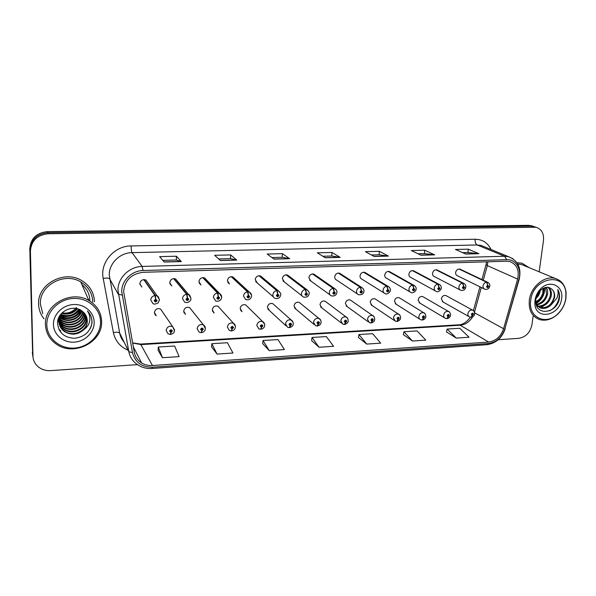 <?xml version="1.0" encoding="UTF-8"?>
<svg xmlns="http://www.w3.org/2000/svg" width="596" height="596" viewBox="0 0 596 596"><rect width="100%" height="100%" fill="white"/><g stroke="black" fill="none" stroke-linecap="round" stroke-linejoin="round"><path stroke-width="0.89" d="M201.388 332.553L201.977 330.705L203.34 329.29C202.476 327.621 201.552 327.673 200.576 329.446L201.858 330.713L201.187 332.657L199.094 332.084L197.142 328.724C197.946 325.267 200.032 323.986 203.407 324.88L189.602 307.588C186.414 306.716 184.44 307.916 183.695 311.179L185.557 314.368L183.777 312.036M231.494 330.855L232.157 329.007L233.498 327.614C232.671 325.96 231.777 326.005 230.808 327.763L232.045 329.014L231.293 330.936L229.326 330.422L227.359 327.055C228.149 323.688 230.16 322.406 233.409 323.211L217.987 306.225C214.91 305.443 213.003 306.642 212.28 309.816L214.158 313.019L212.459 311.067M260.832 329.193L261.57 327.346L262.888 325.975C262.098 324.336 261.227 324.388 260.266 326.116L261.458 327.353L260.631 329.26L258.776 328.791L256.809 325.423C257.584 322.145 259.528 320.871 262.657 321.594L245.701 304.906C242.728 304.198 240.888 305.398 240.173 308.49L242.058 311.693L240.471 310.062M289.433 327.569L291.541 324.373C290.788 322.756 289.932 322.808 288.986 324.515L290.133 325.736L289.231 327.621L287.481 327.197L285.521 323.829C286.274 320.641 288.159 319.367 291.176 320.022L272.759 303.625C269.891 302.984 268.111 304.176 267.41 307.193L269.295 310.397L267.82 309.033L285.938 325.774M300.54 303.461L299.199 302.373C296.428 301.792 294.692 302.977 294.007 305.927L295.884 309.123L294.528 307.976L314.047 324.44M326.258 302.068L325.029 301.151C322.347 300.63 320.663 301.807 319.985 304.69L321.847 307.871L320.611 306.91L341.456 323.106M351.394 300.742L350.277 299.967C347.677 299.49 346.045 300.66 345.375 303.476L347.215 306.649L346.09 305.837L368.194 321.773M375.972 299.468L374.959 298.805C372.44 298.373 370.846 299.542 370.183 302.299L372.001 305.457L370.98 304.765L394.284 320.447M400.013 298.238L399.097 297.68C396.653 297.285 395.096 298.44 394.44 301.144L396.236 304.288L395.297 303.699L419.74 319.128M423.532 297.054L422.698 296.57C420.329 296.212 418.809 297.359 418.154 300.012L419.927 303.14L419.077 302.634L444.586 317.817M446.546 295.907L445.793 295.497C443.484 295.169 442.008 296.309 441.353 298.909L443.089 302.016L442.321 301.576L468.851 316.528M170.486 334.281L170.992 332.456L172.378 331.018C171.469 329.327 170.523 329.379 169.547 331.175L170.873 332.464L170.277 334.423L168.05 333.782L166.12 330.445C166.947 326.876 169.115 325.595 172.624 326.601L160.525 308.989C157.21 308.02 155.169 309.212 154.401 312.572L156.241 315.746L154.416 312.96M173.637 278.6L186.645 294.305L187.345 297.844L185.959 299.281C186.853 301.01 187.792 300.973 188.783 299.162L187.464 297.844L187.01 294.29L188.731 294.67L175.611 278.958C172.393 278.146 170.434 279.368 169.733 282.631L171.79 285.991L169.823 283.525M202.774 277.624L217.488 293.061L218.24 296.547L216.877 297.963C217.734 299.669 218.65 299.632 219.626 297.844L218.36 296.54L217.845 293.046L219.425 293.374L204.607 277.93C201.508 277.207 199.615 278.429 198.93 281.595L200.994 284.962L199.138 282.944M231.203 276.663L247.534 291.839L248.338 295.281L246.997 296.681C247.809 298.365 248.703 298.328 249.679 296.57L248.458 295.281L247.884 291.824L249.329 292.115L232.902 276.939C229.914 276.283 228.082 277.505 227.411 280.597L229.475 283.957L227.761 282.303M258.947 275.732L276.805 290.654L277.661 294.051L276.343 295.43C277.118 297.099 277.989 297.061 278.95 295.318L277.781 294.044L277.147 290.639L278.481 290.9L260.534 275.97C257.643 275.389 255.87 276.604 255.215 279.613L257.271 282.973L255.699 281.61L273.348 296.897M286.028 274.823L305.338 289.5L306.247 292.852L304.943 294.215C305.688 295.862 306.538 295.825 307.491 294.104L306.359 292.845L305.673 289.485L306.903 289.716L287.51 275.032C284.724 274.503 283.003 275.717 282.348 278.652L284.389 282.005L282.966 280.88L302.075 295.921M312.475 273.929L333.164 288.375L334.118 291.682L332.836 293.023C333.536 294.655 334.371 294.618 335.317 292.919L334.222 291.675L333.492 288.36L334.624 288.561L313.861 274.123C311.164 273.646 309.495 274.845 308.847 277.721L310.874 281.051L309.585 280.12L330.08 294.931M338.305 273.065L360.304 287.272L361.295 290.535L360.029 291.869C360.707 293.47 361.511 293.441 362.457 291.764L361.399 290.535L360.617 287.265L361.675 287.443L339.608 273.229C337.001 272.804 335.369 273.996 334.728 276.805C334.691 278.429 335.362 279.531 336.733 280.127L357.376 293.925M363.545 272.216L386.782 286.199L387.81 289.425L386.566 290.736C387.214 292.323 387.996 292.293 388.935 290.632L387.914 289.418L387.095 286.192L388.07 286.348L364.774 272.365C362.241 271.977 360.655 273.162 360.021 275.918C359.969 277.542 360.625 278.637 361.988 279.211L383.995 292.912M390.291 272.044L389.367 271.523C386.908 271.165 385.366 272.342 384.733 275.047C384.673 276.671 385.321 277.766 386.677 278.317L409.966 291.898M414.25 271.135L413.415 270.696C411.031 270.375 409.527 271.545 408.893 274.19C408.826 275.821 409.459 276.909 410.8 277.445L435.303 290.893M437.688 270.271L436.935 269.891C434.618 269.601 433.143 270.755 432.517 273.355C432.435 274.987 433.061 276.067 434.387 276.589L460.038 289.894M460.619 269.429L459.941 269.109C457.683 268.841 456.245 269.988 455.62 272.543C455.53 274.175 456.141 275.24 457.452 275.754L484.183 288.911M143.763 279.606L154.967 295.594L155.608 299.177L154.2 300.637C155.139 302.388 156.107 302.343 157.106 300.511L155.735 299.177L155.347 295.571L157.232 296.011L145.901 280.016C142.556 279.099 140.522 280.329 139.799 283.681L141.826 287.034L139.807 284.031M38.598 304.146C38.777 309.629 40.588 314.524 44.044 318.83C40.588 314.524 38.777 309.629 38.598 304.146C37.272 284.225 64.234 269.63 81.585 280.493C64.234 269.63 37.272 284.225 38.598 304.146M123.603 291.481C124.862 280.202 131.344 273.817 143.04 272.32L506.525 261.212L509.818 261.577C516.881 264.326 519.488 270.159 517.633 279.077L503.575 328.731C500.856 336.531 495.887 340.979 488.668 342.052L152.472 365.519C148.486 365.765 144.873 364.908 141.624 362.949C137.654 360.416 135.21 356.855 134.294 352.266L123.603 291.481M121.718 291.548L132.491 352.683C135.113 362.398 141.766 367.24 152.442 367.203L488.489 343.512C496.401 342.327 501.847 337.455 504.827 328.903L518.893 279.286C521.984 269.265 515.845 259.148 506.719 259.677L143.055 270.524C131.798 270.614 121.524 280.716 121.718 291.548M535.193 226.987L531.207 226.167L47.829 232.678C36.892 233.87 30.985 239.607 30.105 249.888L33.003 357.399L30.105 249.888C30.985 239.607 36.892 233.87 47.829 232.678L531.207 226.167L535.193 226.987M462.623 252.637L467.987 252.495L478.879 253.687L468.307 249.173L455.441 249.478L465.796 254.038L478.879 253.687M467.927 252.503L468.307 249.173M418.019 253.784L424.486 253.62L434.626 254.865L424.777 250.223L411.359 250.543L420.977 255.222L434.626 254.865M424.441 253.62L424.777 250.223M371.464 254.991L379.123 254.79L388.428 256.086L379.376 251.318L365.37 251.661L374.169 256.466L388.428 256.086M379.078 254.79L379.376 251.318M176.409 256.228L176.327 260.02L181.363 261.577L176.409 256.228L159.639 256.638L164.213 262.031L181.363 261.577M218.65 258.932L230.54 258.627L236.783 260.109L230.652 254.917L214.642 255.304L220.431 260.541L236.783 260.109M230.503 258.627L230.652 254.917M271.932 257.554L282.288 257.286L289.656 258.701L282.452 253.665L267.157 254.038L274.048 259.118L289.656 258.701M282.251 257.293L282.452 253.665M322.816 256.243L331.771 256.012L340.152 257.368L331.979 252.466L317.355 252.823L325.237 257.763L340.152 257.368M331.726 256.012L331.979 252.466M94.429 301.8C94.116 292.614 89.832 285.506 81.585 280.493C89.832 285.506 94.116 292.614 94.429 301.8M529.084 267.626L521.999 263.194L516.926 262.702L521.999 263.194L529.084 267.626M539.179 271.813L543.485 240.441C544.036 233.453 541.526 229.058 535.968 227.247L48.239 233.759C37.243 234.958 31.297 240.724 30.418 251.065L32.907 356.043C33.093 360.364 34.873 363.955 38.248 366.823C41.772 369.624 45.922 370.883 50.705 370.623L137.706 364.618M498.211 339.75L518.833 338.327C525.821 337.09 530.187 332.568 531.923 324.768L533.07 316.372M403.388 334.661L412.462 341.024L425.797 340.13L417.081 330.929L403.946 331.748L403.373 334.736M446.493 331.927L456.275 338.096L469.074 337.239L459.725 328.277L447.112 329.066L446.478 331.994M262.687 343.601L269.198 350.59L284.389 349.576L277.967 339.578L263.045 340.51L262.68 343.676M211.565 346.85L217.048 354.076L232.947 353.011L227.441 342.722L211.841 343.691L211.565 346.924M158.096 350.247L162.447 357.719L179.098 356.609L174.606 346.008L158.283 347.021L158.096 350.321M358.457 337.515L366.764 344.078L380.68 343.147L372.649 333.693L358.956 334.542L358.449 337.589M319.054 347.259L333.589 346.291L326.325 336.576L312.036 337.463L311.596 340.569L319.054 347.259L312.036 337.463M176.349 260.02L162.805 260.37M269.198 350.59L263.045 340.51M217.048 354.076L211.841 343.691M162.447 357.719L158.283 347.021M366.764 344.078L358.956 334.542M412.462 341.024L403.946 331.748M456.275 338.096L447.112 329.066M88.64 300.041L88.648 299.207M532.72 226.152L528.749 225.333L47.427 231.613C36.55 232.79 30.672 238.497 29.8 248.726L32.691 355.7M155.631 299.937L156.234 300.548L155.362 301.069L155.072 300.6L155.608 299.177M155.586 300.019L155.154 300.31M155.735 299.177L155.69 300.012M144.12 279.591L155.347 295.571M170.441 330.922L170.925 331.644L170.396 331.13L171.268 330.616L171.529 331.071L170.992 332.456M155.139 314.807L155.116 314.025M170.873 332.464L170.925 331.644M154.945 313.772L154.908 314.464M155.534 315.239L155.519 314.643M170.463 330.877L170.977 331.644M187.36 298.611L187.934 299.199L187.099 299.721L186.809 299.244L187.345 297.844M187.464 297.844L187.412 298.671M173.987 278.593L187.01 294.29M218.248 297.307L218.806 297.881L217.994 298.402L217.704 297.925L218.24 296.547M218.36 296.54L218.3 297.359M203.117 277.609L217.845 293.046M248.338 296.041L248.875 296.599L248.092 297.121L247.802 296.644L248.338 295.281M248.458 295.281L248.383 296.085M231.531 276.656L247.884 291.824M277.654 294.804L278.168 295.355L277.416 295.869L277.125 295.4L277.661 294.051M277.781 294.044L277.699 294.841M259.267 275.725L277.147 290.639M201.426 329.275L201.917 329.908L201.411 329.402L202.245 328.888L202.513 329.342L201.977 330.705M201.858 330.713L201.917 329.908M184.194 313.094L184.186 312.572M201.441 329.23L201.97 329.908M231.62 327.666L232.112 328.217L231.62 327.718L232.425 327.204L232.693 327.658L232.157 329.007M232.045 329.014L232.112 328.217M231.628 327.621L232.157 328.217M261.055 326.094L261.532 326.571L261.055 326.072L261.838 325.565L262.106 326.012L261.57 327.346M261.458 327.353L261.532 326.571M261.055 326.042L261.577 326.563M61.664 313.31C68.1 315.075 73.338 313.563 77.376 308.773M76.884 308.646C73.017 312.982 68.056 314.42 62.014 312.96M60.665 314.703C68.421 317.653 74.567 315.873 79.104 309.369M78.702 309.205C74.262 315.299 68.317 317.012 60.867 314.353M60.002 316.059C66.767 320.775 77.867 317.668 80.549 310.076M80.207 309.89C77.391 317.132 66.826 320.082 60.151 315.724M59.526 317.37L60.449 318.063C67.676 323.367 79.901 319.359 81.794 310.881M81.496 310.672C79.395 318.964 67.385 322.727 60.285 317.526L59.63 317.042M59.205 318.644L61.12 320.253C68.838 325.967 81.943 320.886 82.889 311.738M82.621 311.529C81.428 320.514 68.547 325.312 60.956 319.702L59.272 318.331M59.019 319.896L61.805 322.473C70.037 328.642 84.006 322.294 83.85 312.624M83.619 312.401C83.492 321.952 69.732 327.964 61.634 321.915L59.056 319.583M58.848 319.337L58.356 318.689M58.959 321.125L62.498 324.723C70.917 331.048 85.183 324.306 84.721 314.472L84.684 313.57M84.483 313.332L84.498 313.928C84.967 323.747 70.723 330.467 62.327 324.157L58.959 320.819M58.788 320.559L58.125 319.419M58.021 319.784C58.877 322.794 60.606 325.207 63.206 327.018C71.684 333.373 86.062 326.578 85.6 316.677L85.407 314.576M85.235 314.323L85.377 316.126C85.839 326.005 71.49 332.791 63.027 326.444L58.445 320.939M58.274 318.935L58.274 319.136C58.46 323.337 60.345 326.735 63.921 329.342C72.466 335.742 86.956 328.888 86.487 318.912L86.018 315.642M85.876 315.373L86.264 318.353C86.733 328.307 72.265 335.146 63.735 328.761C60.419 326.377 58.557 323.233 58.147 319.329M84.103 329.372C86.211 326.861 87.277 324.045 87.292 320.931C87.187 317.05 85.571 313.861 82.427 311.373C73.822 303.617 57.268 311.395 57.551 322.957C58.483 332.501 64.055 337.612 74.269 338.282C84.252 337.113 90.16 332.002 91.993 322.935L92.022 321.967C91.948 317.728 90.406 314.062 87.403 310.963C89.609 314.144 90.339 317.638 89.609 321.438C88.901 324.671 87.068 327.316 84.103 329.372C78.232 334.825 71.751 335.6 64.644 331.711C61.038 329.089 59.146 325.662 58.959 321.43L61.187 313.846M87.172 320.618C87.634 330.638 73.055 337.545 64.465 331.115C60.867 328.493 58.974 325.073 58.788 320.849L59.63 315.992M100.545 322.116C100.649 308.996 88.23 297.784 73.725 298.44C59.213 298.894 46.443 311.388 46.823 324.827C46.995 338.275 60.002 349.055 74.232 348.071C88.469 347.282 100.657 335.22 100.545 322.116M101.611 321.691C101.32 312.527 97.059 305.457 88.834 300.496C71.423 289.663 44.164 304.511 45.452 324.515C45.825 332.642 49.386 339.131 56.136 343.981C73.479 356.915 102.594 342.35 101.611 321.691M92.723 301.874C92.425 293.292 88.431 286.646 80.751 281.945C64.48 271.702 39.15 285.372 40.386 304.072L42.756 313.638M53.446 324.492C53.543 334.661 63.355 342.871 74.172 342.156C84.99 341.59 94.287 332.404 94.175 322.436C94.235 312.46 84.759 303.997 73.785 304.526C62.811 304.899 53.178 314.33 53.446 324.492M76.526 307.432C72.868 311.931 68.041 313.764 62.051 312.922M60.829 331.138L59.049 329.737M81.376 311.052C76.213 317.735 69.292 319.963 60.621 317.75M80.013 309.786C74.895 315.783 68.279 317.75 60.159 315.709M90.793 315.969C92.462 320.186 92.261 324.447 90.182 328.739M60.74 330.84L58.87 329.35M535.953 298.544C538.203 296.435 539.603 294.007 540.162 291.25L540.296 290.371M539.052 291.742L536.407 296.741M535.797 302.559C539.983 300.704 542.651 297.478 543.79 292.882L543.664 288.047M542.934 288.412L542.882 292.472C541.868 296.674 539.492 299.773 535.73 301.777M536.489 304.921C542.159 303.975 545.824 300.511 547.471 294.528C548.007 291.712 547.582 289.306 546.212 287.317M545.623 287.414L546.547 294.111C545.012 299.81 541.555 303.245 536.177 304.437M537.935 306.53C544.61 306.761 549.035 303.319 551.203 296.197C551.859 292.062 550.838 289.105 548.134 287.302M547.754 287.265C550.063 289.187 550.905 292.025 550.264 295.78C548.238 302.612 543.999 306.076 537.547 306.173M536.109 304.318L540.669 308.043C544.632 309.026 548.231 307.864 551.464 304.549L554.556 297.695C554.951 294.528 554.287 291.921 552.552 289.872C554.109 291.898 554.6 294.431 554.027 297.464C551.561 305.137 546.8 308.519 539.745 307.603L539.201 307.409M534.932 301.107L535.201 302.224M565.753 298.626L565.902 293.239C564.941 271.396 532.995 277.468 530.738 300.399C527.847 317.445 546.159 325.982 557.968 313.69C562.199 309.495 564.799 304.474 565.753 298.626M565.939 298.32L566.103 292.688C565.164 285.231 561.551 280.493 555.271 278.474C544.729 275.143 530.775 286.743 529.322 300.16C528.503 310.099 531.878 316.558 539.455 319.553C545.787 321.266 551.903 319.434 557.804 314.062C562.229 309.674 564.941 304.429 565.939 298.32M524.703 265.816L521.567 264.52L517.753 264.013M552.552 289.872C548.819 286.073 544.528 286.46 539.656 291.034L535.871 299.065L535.722 301.211C535.476 316.23 556.388 313.623 559.249 299.274L559.383 298.484C559.845 295.027 559.294 292.033 557.714 289.485C558.437 292.107 558.169 294.975 556.917 298.082L551.464 304.549M535.029 300.183L534.873 302.872C534.605 320.648 559.733 316.58 561.581 298.842C564.114 285.469 548.961 278.786 539.931 289.649C537.257 292.725 535.618 296.234 535.029 300.183M544.632 287.674C544.923 294.409 542.032 299.751 535.968 303.699M557.714 289.485C561.767 295.743 557.267 307.253 549.467 310.821M547.068 303.461L540.736 307.849M540.14 299.654L535.893 303.275M306.232 293.597L306.724 294.133L305.994 294.655L305.711 294.178L306.247 292.852M306.359 292.845L306.277 293.634M286.341 274.808L305.673 289.485M334.095 292.42L334.572 292.949L333.857 293.463L333.581 292.994L334.118 291.682M334.222 291.675L334.132 292.45M312.781 273.922L333.492 288.36M361.265 291.273L361.727 291.794L361.034 292.301L360.759 291.831L361.295 290.535M361.399 290.535L361.31 291.302M338.61 273.05L360.617 287.265M289.753 324.544L290.207 324.962L289.753 324.47L290.513 323.963L290.774 324.418L290.245 325.736M290.133 325.736L290.207 324.962M289.753 324.5L290.252 324.962M317.325 325.982L319.478 322.816C318.756 321.222 317.929 321.266 316.983 322.957L318.093 324.164L317.735 322.913L318.465 322.406L318.197 324.157M317.735 323.032L318.175 323.397M318.093 324.164L317.124 326.027L315.463 325.632L313.518 322.28C314.263 319.165 316.089 317.899 319.002 318.488L320.767 320.35M317.735 322.995L318.219 323.397M344.533 324.433L346.723 321.296C346.045 319.717 345.233 319.761 344.294 321.43L345.36 322.63L345.024 321.393L345.74 320.886L345.464 322.622M345.039 321.549L345.449 321.87M345.36 322.63L344.332 324.47L342.752 324.112L340.823 320.767C341.56 317.728 343.333 316.469 346.149 316.998L347.781 318.54M345.032 321.512L345.494 321.87M387.78 290.155L388.22 290.662L387.549 291.168L387.281 290.706L387.81 289.425M387.914 289.418L387.817 290.178M363.843 272.208L387.095 286.192M388.212 271.389L412.626 285.156L413.691 288.337L412.462 289.634C413.08 291.206 413.848 291.168 414.771 289.537L413.795 288.33L414.078 289.559L413.423 290.066L413.691 288.337M413.795 288.33L412.924 285.141L415.121 286.162M388.495 271.374L412.924 285.141M412.32 270.577L437.851 284.136L438.954 287.272L437.747 288.553C438.328 290.11 439.081 290.073 439.997 288.457L439.051 287.272L439.327 288.486L438.686 288.986L438.954 287.272M439.051 287.272L438.149 284.121L440.139 284.97M412.603 270.562L438.149 284.121M435.899 269.779L462.489 283.137L463.621 286.236L462.429 287.503C462.988 289.038 463.718 289.008 464.634 287.406L463.718 286.236L463.971 287.436L463.353 287.928L463.621 286.236M463.718 286.236L462.772 283.122L464.582 283.83M436.175 269.772L462.772 283.122M458.957 269.005L486.552 282.161L487.714 285.223L486.545 286.475C487.074 287.995 487.789 287.965 488.69 286.385L487.811 285.223L488.05 286.415L487.439 286.899L487.714 285.223M487.811 285.223L486.835 282.154L488.474 282.75M459.225 268.997L486.835 282.154M371.077 322.92L373.312 319.814C372.664 318.249 371.867 318.294 370.943 319.94L371.971 321.125L371.651 319.903L372.344 319.404L372.075 321.125M371.673 320.104L372.068 320.38M371.971 321.125L370.883 322.957L369.371 322.622L367.464 319.292C368.194 316.32 369.915 315.068 372.642 315.552L374.132 316.826M371.666 320.059L372.105 320.372M396.996 321.445L399.268 318.361C398.642 316.819 397.867 316.863 396.951 318.495L397.942 319.665L397.644 318.458L398.314 317.959L398.039 319.657M397.942 319.665L396.794 321.475L395.349 321.162L393.472 317.854C394.194 314.941 395.871 313.705 398.508 314.137L399.864 315.195M397.659 318.644L398.083 318.92M422.296 320L424.598 316.953C424.009 315.426 423.249 315.47 422.34 317.079L423.294 318.234L423.018 317.042L423.674 316.55L423.391 318.227M423.294 318.234L422.095 320.03L420.709 319.739C419.39 319.165 418.772 318.07 418.861 316.446C419.577 313.593 421.208 312.364 423.763 312.758L424.985 313.638M423.041 317.251L423.436 317.497M447 318.592L449.339 315.567C448.773 314.062 448.036 314.099 447.134 315.694L448.058 316.841L447.797 315.656L448.438 315.172L448.155 316.834M448.058 316.841L446.799 318.614L445.473 318.346C444.162 317.787 443.558 316.7 443.655 315.068C444.363 312.274 445.957 311.06 448.43 311.417L449.533 312.148M447.827 315.895L448.199 316.111M471.138 317.214L473.507 314.219C472.971 312.729 472.248 312.773 471.354 314.345L472.241 315.478L472.002 314.308L472.621 313.824L472.337 315.47M472.241 315.478L470.937 317.236L469.655 316.983C468.359 316.439 467.763 315.358 467.875 313.727C468.583 310.985 470.14 309.778 472.539 310.106L473.529 310.717M517.633 279.077L487.297 265.615L487.908 261.778M483.282 280.217L487.297 265.615L486.068 264.52L486.545 262.21M128.14 350.277C120.146 346.827 115.229 340.934 113.389 332.583L103.22 278.451C99.748 262.68 114.29 245.775 131.15 245.939L475.139 239.242C474.96 242.132 475.63 244.04 477.15 244.963L132.044 252.637C119.99 252.644 109.008 263.395 109.269 275.009L119.684 333.097C120.347 336.569 121.845 339.616 124.184 342.238M475.139 239.242C482.477 239.376 487.781 242.803 491.044 249.523M484.183 246.707L481.009 245.41L477.15 244.963L504.566 256.25L508.574 256.697L513.111 258.858M152.442 367.203L151.853 368.477C146.683 368.79 141.997 367.576 137.81 364.834C132.953 361.683 129.95 357.295 128.818 351.647L117.956 290.274C117.717 277.974 129.399 266.509 142.168 266.434L143.055 270.524M122.024 295.05L118.313 294.253L109.612 278.764C108.785 277.959 106.654 277.855 103.22 278.451M488.489 343.512L486.872 344.689C495.85 343.378 501.951 338.081 505.162 328.798L505.244 328.515M504.827 328.903L519.272 279.04M113.389 332.583C116.741 331.965 118.842 332.128 119.684 333.097L128.818 351.647L132.491 352.683M518.893 279.286L519.213 279.241C521.56 268.081 518.013 260.571 508.574 256.697L484.421 246.804M506.719 259.677L504.566 256.25L142.168 266.434L132.044 252.637C131.478 251.542 131.18 249.307 131.15 245.939M533.696 227.009L528.749 225.333M48.239 233.759L47.427 231.613M30.418 251.065L29.8 248.726M32.907 356.043L32.281 352.668M133.526 348.042L134.025 348.176M488.668 342.052L460.201 325.222C465.394 324.686 469.544 321.877 472.643 316.796M503.575 328.731L474.654 312.84M474.49 312.17L481.285 287.481M132.625 343.028L141.096 344.6L460.201 325.222L458.734 324.82C462.57 324.79 466.504 322.25 470.512 317.206M152.472 365.519L140.529 344.071L458.734 324.82M339.854 257.256L325.058 257.651M289.395 258.59L273.892 258.999M236.56 259.99L220.296 260.422M181.184 261.45L164.101 261.905M388.1 255.982L373.96 256.355M434.268 254.76L420.754 255.118M478.499 253.591L465.558 253.933M159.408 299.922L159.251 300.682M159.423 299.579L157.232 296.011C157.933 295.825 158.64 297.143 159.356 299.967L158.417 302.395C157.977 303.543 153.805 304.794 152.889 303.483L150.743 299.944C151.019 297.478 152.427 296.026 154.967 295.594M174.516 330.698L172.624 326.601L174.598 329.975M186.645 294.305C184.164 294.737 182.778 296.175 182.488 298.603L184.648 302.15C188.209 303.811 191.48 300.175 190.899 298.648L190.891 298.775M190.899 298.648C190.161 295.772 189.439 294.446 188.731 294.67L190.936 298.246M221.63 296.897L219.425 293.374C221.027 294.409 221.764 295.743 221.623 297.367C222.07 299.252 218.546 302.41 215.566 300.846L213.398 297.3C213.703 294.893 215.067 293.485 217.488 293.061M251.505 295.08L249.329 292.115C250.976 293.165 251.721 294.498 251.549 296.115C250.916 299.147 248.957 300.295 245.671 299.572L243.511 296.026C243.831 293.657 245.172 292.264 247.534 291.839M280.567 293.351L278.481 290.9C280.358 292.643 281.103 293.977 280.716 294.901C279.986 297.918 278.079 299.058 274.994 298.32C273.549 297.642 272.834 296.465 272.849 294.789C273.184 292.442 274.503 291.072 276.805 290.654M201.56 332.635C203.914 332.099 205.18 330.795 205.374 328.724C205.374 326.921 204.719 325.639 203.407 324.88L205.389 328.485M231.665 330.914C233.841 330.497 235.092 329.223 235.413 327.077C235.405 325.23 234.742 323.941 233.409 323.211L235.413 326.325M261.003 329.238C263.261 328.672 264.49 327.42 264.691 325.476C264.654 323.531 263.976 322.242 262.657 321.594L264.624 324.246M88.707 300.198L88.715 299.356M89.892 300.719C89.735 294.245 87.068 288.866 81.898 284.59M308.855 291.72L306.903 289.716C308.758 291.288 309.503 292.621 309.153 293.709C308.676 296.413 306.813 297.546 303.573 297.099C302.127 296.443 301.42 295.273 301.442 293.575C301.792 291.265 303.096 289.909 305.338 289.5M336.412 290.192L334.624 288.561C336.449 289.976 337.202 291.302 336.882 292.547C336.442 295.162 334.624 296.279 331.428 295.907C329.99 295.266 329.29 294.104 329.327 292.398C329.692 290.118 330.974 288.769 333.164 288.375M363.284 288.762L361.675 287.443C363.471 288.725 364.223 290.051 363.933 291.414C363.523 293.932 361.742 295.035 358.591 294.737C357.16 294.119 356.468 292.956 356.52 291.25C356.9 288.993 358.159 287.667 360.304 287.272M289.604 327.606C291.913 326.936 293.12 325.699 293.239 323.904C293.202 321.937 292.517 320.648 291.176 320.022L293.061 322.25M389.516 287.421L388.07 286.348C389.844 287.533 390.596 288.851 390.328 290.304C390.812 291.541 387.154 295.117 385.09 293.59C383.668 292.994 382.99 291.846 383.057 290.133C383.444 287.898 384.688 286.587 386.782 286.199M389.367 271.523L413.833 285.29C415.643 286.356 416.395 287.667 416.09 289.224C416.41 290.557 412.983 293.955 410.949 292.472C409.541 291.898 408.871 290.751 408.953 289.038C409.355 286.832 410.577 285.536 412.626 285.156M413.415 270.696L438.991 284.255C440.757 285.216 441.502 286.52 441.241 288.166C441.576 289.403 438.179 292.845 436.19 291.377C434.797 290.818 434.141 289.686 434.231 287.965C434.648 285.789 435.847 284.508 437.851 284.136M436.935 269.891L463.561 283.242C465.297 284.136 466.05 285.432 465.811 287.13C465.133 289.738 463.479 290.796 460.842 290.312C459.456 289.768 458.816 288.643 458.92 286.922C459.337 284.769 460.529 283.51 462.489 283.137M459.941 269.109L487.573 282.258C489.286 283.107 490.031 284.396 489.808 286.125C489.137 288.673 487.506 289.723 484.913 289.269C483.542 288.74 482.916 287.622 483.036 285.909C483.46 283.778 484.637 282.526 486.552 282.161M151.853 368.477L486.872 344.689M535.968 227.247L531.006 225.571M133.497 347.855L133.914 347.96M141.624 362.949L133.303 346.775M132.595 342.871L140.529 344.071M473.41 310.605L479.944 286.818M481.933 279.576L485.978 264.84M155.072 300.652L155.362 301.069M174.546 330.415C173.622 332.046 175.425 332.65 170.665 334.401M170.396 331.19L170.657 331.577M60.285 317.526L60.449 318.063M60.956 319.702L61.12 320.253M61.634 321.915L61.805 322.473M62.327 324.157L62.498 324.723M63.027 326.444L63.206 327.018M63.735 328.761L63.921 329.342M64.465 331.115L64.644 331.711M80.751 281.945L88.834 300.496M539.745 307.603L540.669 308.043M565.902 293.239L566.103 292.688M521.567 264.52L555.271 278.474M535.715 301.211L534.873 302.872M539.656 291.027L539.931 289.649M557.968 313.69L557.804 314.062M299.199 302.373L319.002 318.488C320.246 318.92 320.939 320.216 321.08 322.376C321.02 324.06 319.821 325.267 317.497 326.005M325.029 301.151L346.149 316.998C347.356 317.348 348.057 318.637 348.235 320.879C348.25 322.429 347.073 323.621 344.704 324.455M350.277 299.967L372.642 315.552C373.848 315.858 374.549 317.147 374.742 319.419C374.571 321.095 373.409 322.265 371.248 322.935M374.959 298.805L398.508 314.137C399.707 314.412 400.408 315.694 400.609 317.996C400.452 319.612 399.298 320.767 397.16 321.453M399.097 297.68L423.763 312.758C424.963 313.004 425.663 314.286 425.872 316.603C425.551 318.465 424.412 319.598 422.46 320.007M422.698 296.57L448.43 311.417C449.63 311.634 450.33 312.907 450.546 315.247C450.226 317.072 449.101 318.19 447.171 318.592M445.793 295.497L472.539 310.106C473.731 310.3 474.438 311.574 474.654 313.913C474.334 315.709 473.217 316.804 471.309 317.214"/></g></svg>
